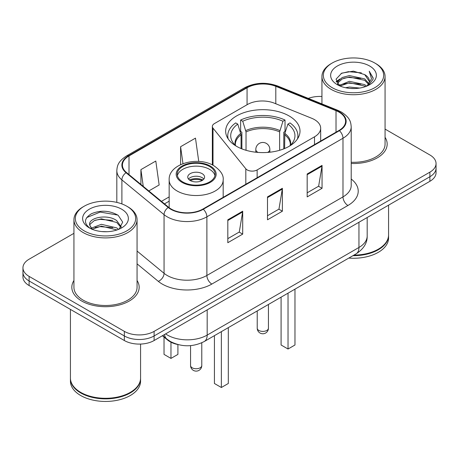 <?xml version="1.0" encoding="UTF-8"?>
<svg xmlns="http://www.w3.org/2000/svg" width="459" height="459" viewBox="0 0 459 459"><rect width="100%" height="100%" fill="white"/><g stroke="black" fill="none" stroke-linecap="round" stroke-linejoin="round"><path stroke-width="0.69" d="M314.507 119.633A21.045 12.152 0 0 0 311.695 118.273L274.356 103.177A21.045 12.152 0 0 0 247.401 104.537L214.405 123.591A7.017 4.051 0 0 0 212.351 126.454A7.017 4.051 0 0 0 213.01 128.164L245.817 168.786A7.017 4.051 0 0 0 257.138 169.939L314.507 136.816A21.045 12.152 0 0 0 320.669 128.227A21.045 12.152 0 0 0 314.507 119.633M289.118 115.961A37.179 21.464 0 0 0 248.606 111.307A37.179 21.464 0 0 0 225.656 131.142A37.179 21.464 0 0 0 236.546 146.318A37.179 21.464 0 0 0 277.058 150.971A37.179 21.464 0 0 0 300.008 131.142A37.179 21.464 0 0 0 289.118 115.961M177.673 344.502A21.045 12.152 180 0 1 167.633 340.05L162.406 335.741M73.933 233.327L29.112 259.203A21.045 12.152 0 0 0 22.95 267.798L22.95 276.961A21.045 12.152 0 0 0 29.112 285.55L124.349 340.532A21.045 12.152 0 0 0 154.109 340.532L429.888 181.311A21.045 12.152 0 0 0 436.05 172.722L436.05 168.137A21.045 12.152 0 0 1 429.888 176.732A21.045 12.152 0 0 0 436.05 168.137L436.05 163.559A21.045 12.152 0 0 0 429.888 154.97L385.067 129.094M22.95 267.798A21.045 12.152 0 0 0 29.112 276.387L124.349 331.369A21.045 12.152 0 0 0 154.109 331.369L154.109 335.954L429.888 176.732L154.109 335.954A21.045 12.152 0 0 1 124.349 335.954A21.045 12.152 0 0 0 154.109 335.954L154.109 340.532M29.112 276.387L29.112 280.971L124.349 335.954L29.112 280.971A21.045 12.152 0 0 1 22.95 272.376A21.045 12.152 0 0 0 29.112 280.971L29.112 285.55M73.933 280.506A33.668 19.439 0 0 0 71.828 287.271A33.668 19.439 0 0 0 81.691 301.012A33.668 19.439 0 0 0 118.382 305.229A33.668 19.439 0 0 0 139.169 287.271A33.668 19.439 0 0 0 137.063 280.506A33.668 19.439 0 0 1 139.169 287.271A33.668 19.439 0 0 1 118.382 305.229A33.668 19.439 0 0 1 81.691 301.012A33.668 19.439 0 0 1 71.828 287.271A33.668 19.439 0 0 1 73.933 280.506M339.017 112.128A22.445 12.961 180 0 1 345.593 121.291A22.445 12.961 180 0 1 339.017 130.454L202.912 209.034A22.445 12.961 180 0 1 168.654 207.302L126.495 172.538A22.445 12.961 180 0 1 122.433 165.102A22.445 12.961 180 0 1 129.008 155.94L247.062 87.784A22.445 12.961 180 0 1 275.807 86.332L336.022 110.676A22.445 12.961 180 0 1 339.017 112.128M339.413 111.898A23.007 13.282 0 0 0 336.344 110.407L276.129 86.068A23.007 13.282 0 0 0 246.661 87.554L128.612 155.71A23.007 13.282 0 0 0 126.036 172.722L168.195 207.485A23.007 13.282 0 0 0 203.308 209.264L339.413 130.683A23.007 13.282 0 0 0 339.413 111.898M227.813 219.798L227.813 242.708L242.696 234.119L242.696 211.209L227.813 219.798M227.813 238.646L239.277 232.03L242.633 211.972A5.611 3.242 -120 0 0 242.696 211.209M239.173 232.088L242.696 234.119M307.174 173.984L307.174 196.894L322.057 188.299L322.057 165.389L307.174 173.984M307.174 192.826L318.638 186.211L321.994 166.152A5.611 3.242 -120 0 0 322.057 165.389M318.535 186.268L322.057 188.299M267.494 196.894L267.494 219.798L282.377 211.209L282.377 188.299L267.494 196.894M267.494 215.736L278.957 209.12L282.314 189.062A5.611 3.242 -120 0 0 282.377 188.299M278.854 209.178L282.377 211.209M351.204 163.479A33.668 19.439 0 0 0 387.172 144.086A33.668 19.439 0 0 0 385.067 137.321A33.668 19.439 0 0 1 387.172 144.086A33.668 19.439 0 0 1 351.204 163.479M154.109 331.369L429.888 172.148A21.045 12.152 0 0 0 436.05 163.559M321.937 96.493A21.045 12.152 0 0 0 308.305 98.392M148.814 190.944L159.153 184.977L155.796 161.04L140.913 169.629L140.913 184.426M198.747 161.459L195.477 138.13L180.594 146.719L180.594 164.626M180.594 146.719L182.969 163.633M140.913 169.629L143.26 186.365M332.173 87.669A30.162 17.413 0 0 0 374.831 87.669A30.162 17.413 0 0 0 374.831 63.044L375.823 63.617A31.568 18.222 0 0 1 385.067 76.504A31.568 18.222 0 0 1 365.582 93.338A31.568 18.222 0 0 1 331.18 89.39A31.568 18.222 0 0 1 321.937 76.504A31.568 18.222 0 0 1 331.18 63.617L332.173 63.044A30.162 17.413 0 0 0 332.173 87.669M351.204 162.262A31.568 18.222 0 0 0 385.067 144.086L385.067 76.504M353.929 255.112A35.073 20.248 0 0 0 378.302 249.185A35.073 20.248 0 0 0 388.572 234.865L388.572 205.162M353.78 255.198A34.723 20.047 0 0 0 378.055 249.329A34.723 20.047 0 0 0 378.176 249.254M352.937 255.686A35.073 20.248 0 0 0 388.572 235.438A35.073 20.248 0 0 0 388.572 235.151M348.788 258.078A35.073 20.248 0 0 0 388.572 238.014L388.572 235.438M345.529 87.732L349.397 87.038L359.707 88.065M350.056 88.409L355.111 88.53M339.075 85.54L349.397 81.306L364.716 84.634L366.655 86.16M340.056 86.04L349.397 82.74L364.716 86.062L365.484 86.602M337.795 84.364L338.185 81.1L342.288 77.473L349.397 75.58L364.716 78.908L368.812 83.469M337.704 83.957L338.185 82.534L342.288 78.908L349.397 77.014L364.716 80.336L368.445 84.146M366.735 86.126A15.858 9.157 0 0 0 369.357 81.082A15.858 9.157 0 0 0 364.716 74.61L369.346 81.427M369.673 66.021A22.87 13.208 0 0 0 337.331 66.021A22.87 13.208 0 0 0 337.331 84.691A22.87 13.208 0 0 0 369.673 84.691A22.87 13.208 0 0 0 369.673 66.021M364.716 74.61L353.413 71.139L341.708 73.153L336.057 79.155L339.264 85.69M368.284 85.431L373.001 79.401L373.156 77.984L369.225 71.174L371.52 78.793L366.988 86.022M375.823 63.617L374.831 63.044A30.162 17.413 0 0 0 332.173 63.044M369.225 71.174L373.15 78.26M341.066 73.463L348.415 71.673L361.342 72.849M336.344 82.086L338.599 80.417M343.676 78.305L348.415 77.405L360.866 78.437M343.676 84.031L348.415 83.131L360.866 84.163M336.166 81.547L339.93 78.982M338.794 85.317L339.93 84.708M241.067 148.544L241.067 134.762L237.768 124.119A32.124 18.549 0 0 0 232.501 141.837A32.124 18.549 0 0 0 236.276 146.163M241.882 148.871L241.882 132.221L240.636 131.498L240.636 120.046A35.073 20.248 0 0 1 285.028 120.046L282.933 121.251A32.124 18.549 0 0 0 242.731 121.251L246.03 131.899L246.03 150.288M279.634 150.288L279.634 131.899L282.933 121.251M285.028 120.046L285.028 131.498L283.782 132.221L283.782 148.871M237.768 124.119L235.674 122.909A35.073 20.248 0 0 0 227.762 135.721A35.073 20.248 0 0 0 228.209 138.962M242.731 121.251L240.636 120.046M297.455 138.962A35.073 20.248 0 0 0 297.902 135.721A35.073 20.248 0 0 0 289.99 122.909L287.891 124.119L284.832 133.414L284.597 148.544M289.388 146.163A32.124 18.549 0 0 0 293.163 141.837A32.124 18.549 0 0 0 287.891 124.119M281.086 297.168L281.086 345.002L288.028 349.012L294.971 345.002L294.971 289.153M288.028 349.012L288.028 293.158M84.169 230.854A30.162 17.413 0 0 0 126.827 230.854A30.162 17.413 0 0 0 126.827 206.229A30.162 17.413 0 0 0 126.827 206.223L127.82 206.797A31.568 18.222 0 0 1 137.063 219.683A31.568 18.222 0 0 1 117.579 236.523A31.568 18.222 0 0 1 83.177 232.57A31.568 18.222 0 0 1 73.933 219.683A31.568 18.222 0 0 1 83.177 206.797L84.169 206.229A30.162 17.413 0 0 0 84.169 230.854M73.933 219.683L73.933 287.271A31.568 18.222 0 0 0 83.177 300.157A31.568 18.222 0 0 0 117.579 304.105A31.568 18.222 0 0 0 137.063 287.271L137.063 219.683M130.172 392.439A34.723 20.047 0 0 1 130.052 392.508A34.723 20.047 0 0 1 80.945 392.508L80.698 392.365A35.073 20.248 0 0 0 130.299 392.365A35.073 20.248 0 0 0 140.569 378.05L140.569 344.066M70.428 378.336A35.073 20.248 0 0 0 70.428 378.623A35.073 20.248 0 0 0 80.698 392.938A35.073 20.248 0 0 0 118.921 397.328A35.073 20.248 0 0 0 140.569 378.623A35.073 20.248 0 0 0 140.569 378.336M70.428 378.623L70.428 381.2A35.073 20.248 0 0 0 80.698 395.515A35.073 20.248 0 0 0 118.921 399.904A35.073 20.248 0 0 0 140.569 381.2L140.569 378.623M101.668 231.56L107.01 231.715M91.18 228.203L101.393 224.308L116.712 227.888L118.565 229.38M92.121 229.184L101.393 226.126L117.045 229.936M89.643 224.359L89.712 225.111L92.265 229.311M89.671 224.853C87.962 217.79 107.314 213.596 116.712 220.613L121.268 226.907M89.74 225.289L90.182 224.112L94.284 220.613L101.393 218.851L116.712 222.431L120.906 227.377M119.105 229.156L122.691 222.116L118.158 215.288C109.466 210.446 100.567 209.929 91.467 213.739C84.003 218.352 83.532 223.194 90.062 228.272L90.142 228.324M121.669 209.201A22.87 13.208 0 0 0 89.327 209.201A22.87 13.208 0 0 0 89.327 227.876A22.87 13.208 0 0 0 121.669 227.876A22.87 13.208 0 0 0 121.669 209.201M91.892 229.322L89.712 225.111M70.428 309.4L70.428 378.05A35.073 20.248 0 0 0 80.698 392.365L80.945 392.508M127.82 206.797L126.827 206.229A30.162 17.413 0 0 0 84.169 206.229M86.717 217.583L100.148 212.069L117.848 215.082M95.105 220.257L100.148 219.345L112.782 220.429M95.105 227.532L100.148 226.62L112.782 227.704M209.562 166.479A18.939 10.936 0 0 0 188.919 164.11A18.939 10.936 0 0 0 177.231 174.208A18.939 10.936 0 0 0 182.774 181.942A18.939 10.936 0 0 0 203.417 184.311A18.939 10.936 0 0 0 215.11 174.208A18.939 10.936 0 0 0 209.562 166.479M214.944 175.642A18.939 10.936 0 0 0 209.562 169.342A18.939 10.936 0 0 0 190.083 166.72A18.939 10.936 0 0 0 177.392 175.642M214.422 335.655L214.422 383.489L221.364 387.499L228.312 383.489L228.312 327.64M221.364 387.499L221.364 331.645M164.029 337.084L164.029 354.394L170.972 358.404L177.914 354.394L177.914 344.566M170.972 358.404L170.972 342.207M202.121 173.64A8.417 4.86 0 0 0 192.946 172.584A8.417 4.86 0 0 0 187.748 177.076A8.417 4.86 0 0 0 190.215 180.507A8.417 4.86 0 0 0 199.39 181.563A8.417 4.86 0 0 0 204.588 177.076A8.417 4.86 0 0 0 202.121 173.64M203.836 179.079A8.417 4.86 0 0 0 202.121 177.644A8.417 4.86 0 0 0 188.5 179.079M189.366 179.939A11.223 6.478 180 0 1 202.476 179.733L202.476 180.289M190.29 180.553A9.823 5.669 180 0 1 201.461 180.318L202.476 179.733M201.294 180.926L201.461 180.318M167.633 339.671L167.633 340.05M213.01 128.164L213.01 165.257M245.817 168.786L245.817 184.26M257.138 169.939L257.138 177.731M314.507 136.816L314.507 144.608M165.613 333.888A28.056 16.197 0 0 0 167.501 335.093A28.056 16.197 0 0 0 207.181 335.093L358.955 247.464A28.056 16.197 0 0 0 367.177 236.012C367.384 242.972 363.671 248.933 356.052 253.884L204.272 341.513A14.028 8.101 60 0 0 207.181 335.093L207.181 309.894M358.955 222.265L358.955 247.464A14.028 8.101 60 0 1 356.052 253.884M164.477 334.548A14.028 9.381 129.5 0 0 166.921 339.109L162.664 335.592M429.888 181.311L429.888 172.148M124.349 340.532L124.349 331.369M351.204 179.016A35.073 20.248 180 0 1 347.945 205.483L211.84 284.064A7.017 4.051 60 0 1 206.883 275.469L342.988 196.894A28.056 16.197 0 0 0 351.204 185.436L351.204 126.787A28.056 16.197 180 0 1 342.988 138.245A7.017 4.051 -120 0 0 339.413 130.683M211.84 284.064A35.073 20.248 180 0 1 162.239 284.064A35.073 20.248 180 0 1 158.309 281.356L137.063 263.839M168.195 207.485A7.017 4.693 129.5 0 0 164.058 214.657L164.058 273.306A28.056 16.197 0 0 0 167.202 275.469A28.056 16.197 0 0 0 206.883 275.469L206.883 216.82A28.056 16.197 180 0 1 164.058 214.657L121.893 179.894A28.056 16.197 180 0 1 116.821 170.605L116.821 202.396M351.204 126.787C350.751 121.968 350.303 117.957 341.536 112.122L337.847 110.332A7.017 3.288 112 0 0 336.344 110.407M337.847 110.332L277.632 85.988C266.013 81.88 254.98 82.477 244.544 87.778A7.017 4.051 60 0 1 246.661 87.554M128.612 155.71A7.017 4.051 -120 0 0 126.495 155.94C117.986 161.516 117.211 165.716 116.821 170.605M126.036 172.722A7.017 4.693 129.5 0 0 121.893 179.894L121.893 203.922M277.632 85.988A7.017 3.288 112 0 0 276.129 86.068M203.308 209.264A7.017 4.051 60 0 1 206.883 216.82L342.988 138.245L342.988 196.894A7.017 4.051 60 0 0 347.945 205.483M137.063 251.05L164.058 273.306A7.017 4.693 -50.5 0 1 158.309 281.356M129.008 155.94L129.008 174.609M336.022 110.676L336.022 132.186M275.807 86.332L275.807 103.763M247.062 87.784L247.062 104.738M169.164 196.905L161.448 201.358M267.494 197.617L282.314 189.062M307.174 174.707L321.994 166.152M227.813 220.527L242.633 211.972M241.067 134.762A27.5 15.876 0 0 0 235.335 144.465L235.392 145.371M279.634 131.899A27.5 15.876 0 0 0 246.03 131.899M240.832 133.414A27.827 16.065 0 0 0 235.209 145.193M279.87 130.551A27.827 16.065 0 0 0 245.794 130.551M290.455 145.193A27.827 16.065 0 0 0 284.832 133.414M290.266 145.371L290.329 144.465A27.5 15.876 0 0 0 284.597 134.762M258.865 330.457A5.611 3.242 180 0 1 257.218 328.162A5.611 5.611 0 0 0 265.635 333.022A5.611 5.611 0 0 0 268.44 328.162A5.611 3.242 180 0 1 266.799 330.457A5.611 3.242 180 0 1 258.865 330.457M258.038 152.428A7.017 4.051 180 0 1 257.872 152.331A7.017 4.051 180 0 1 255.818 149.468L255.818 152.222M269.846 152.222L269.846 149.468A7.017 4.051 180 0 1 267.792 152.331A7.017 4.051 180 0 1 267.626 152.428M182.034 182.372A19.989 11.544 0 0 0 210.302 182.372A19.989 11.544 0 0 0 210.302 166.049A19.989 11.544 0 0 0 182.034 166.049A19.989 11.544 0 0 0 182.034 182.372M223.177 197.336L223.177 179.939A27.006 15.595 180 0 1 206.504 194.341A27.006 15.595 180 0 1 177.071 190.961A27.006 15.595 180 0 1 169.164 179.939L169.164 207.703M192.201 367.797A5.611 3.242 180 0 1 190.56 365.507A5.611 5.611 0 0 0 198.976 370.367A5.611 5.611 0 0 0 201.782 365.507A5.611 3.242 180 0 1 200.135 367.797A5.611 3.242 180 0 1 192.201 367.797M212.351 126.454L212.351 164.919M320.669 128.227L320.669 141.045M204.272 341.513C192.987 347.188 181.695 347.188 170.404 341.513L166.921 339.109M367.177 236.012L367.177 217.52M244.544 87.778L126.495 155.94M169.164 201.174L164.494 203.871M337.646 84.198L337.646 83.24M321.937 103.9L321.937 76.504M227.762 138.262L227.762 135.721M297.902 138.262L297.902 135.721M268.44 304.466L268.44 328.162M269.846 149.468A7.017 7.017 0 0 0 259.324 143.392A7.017 7.017 0 0 0 255.818 149.468M257.218 310.944L257.218 328.162M223.177 179.939C223.768 175.183 220.647 170.438 213.814 165.699C197.892 155.848 168.224 163.754 169.164 179.939M201.782 342.793L201.782 365.507M190.56 345.633L190.56 365.507"/></g></svg>
